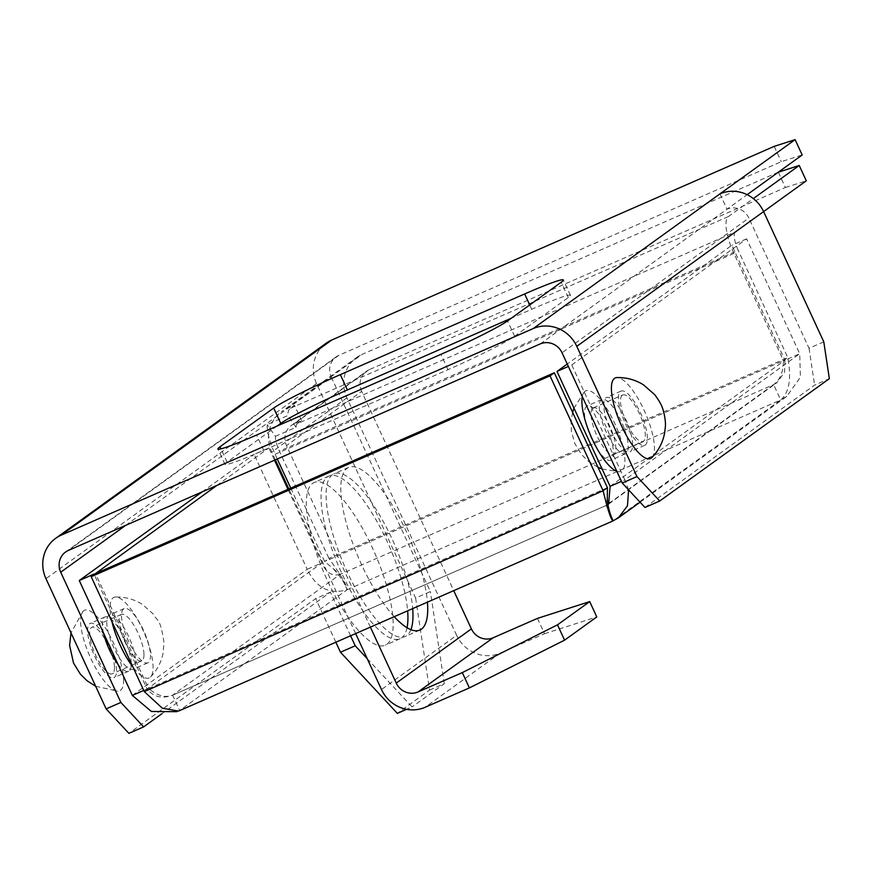 <?xml version="1.0" encoding="UTF-8"?>
<svg xmlns="http://www.w3.org/2000/svg" width="873" height="873" viewBox="0 0 873 873"><rect width="100%" height="100%" fill="white"/><g stroke="black" fill="none" stroke-linecap="round" stroke-linejoin="round"><path stroke-width="0.65" stroke-dasharray="4.37 3.27" d="M89.69 623.737A29.595 9.079 -113.6 0 1 90.214 623.431A29.595 9.079 -113.6 0 1 109.998 646.009A29.595 9.079 -113.6 0 1 114.461 677.361A29.595 9.079 -113.6 0 1 113.937 677.655A29.595 9.079 -113.6 0 1 94.153 655.077A29.595 9.079 -113.6 0 1 89.69 623.737M117.822 663.982A29.595 9.079 66.4 0 0 128.691 671.206A29.595 9.079 66.4 0 0 129.204 670.9A29.595 9.079 66.4 0 0 124.741 639.56A29.595 9.079 66.4 0 0 104.956 616.982A29.595 9.079 66.4 0 0 104.433 617.276A29.595 9.079 66.4 0 0 103.538 633.056M605.775 397.848A29.595 9.079 -113.6 0 1 606.299 397.553A29.595 9.079 -113.6 0 1 626.083 420.131A29.595 9.079 -113.6 0 1 630.546 451.472A29.595 9.079 -113.6 0 1 630.033 451.778A29.595 9.079 -113.6 0 1 610.238 429.2A29.595 9.079 -113.6 0 1 605.775 397.848M620.517 391.399A29.595 9.079 -113.6 0 1 621.041 391.104A29.595 9.079 -113.6 0 1 640.826 413.682A29.595 9.079 -113.6 0 1 645.3 445.023A29.595 9.079 -113.6 0 1 644.776 445.317A29.595 9.079 -113.6 0 1 624.992 422.739A29.595 9.079 -113.6 0 1 620.517 391.399M312.567 483.402A88.784 27.238 -113.6 0 1 314.138 482.507A88.784 27.238 -113.6 0 1 373.491 550.241A88.784 27.238 -113.6 0 1 386.903 644.285A88.784 27.238 -113.6 0 1 385.331 645.18A88.784 27.238 -113.6 0 1 325.978 577.446A88.784 27.238 -113.6 0 1 312.567 483.402M407.047 627.731A88.784 27.238 -113.6 0 1 401.645 637.825A88.784 27.238 -113.6 0 1 400.074 638.72A88.784 27.238 -113.6 0 1 340.721 570.986A88.784 27.238 -113.6 0 1 327.31 476.953A88.784 27.238 -113.6 0 1 328.881 476.058A88.784 27.238 -113.6 0 1 375.106 518.213A88.784 27.238 -113.6 0 1 407.647 610.805M350.597 635.773L330.441 592.156L161.865 713.743M330.441 592.156L315.699 598.605L128.888 733.353M277.025 426.089L227.1 462.09A59.189 3.721 -24.8 0 0 224.972 464.338A59.189 3.721 -24.8 0 0 263.668 450.348L447.991 369.672A59.189 3.721 -24.8 0 0 514.634 336.247L568.312 297.529A59.189 3.721 -24.8 0 0 570.429 295.292A59.189 3.721 -24.8 0 0 531.733 309.271L511.305 318.209M125.657 525.36L331.26 377.071A16.914 16.063 54.2 0 1 336.116 356.904A16.914 16.063 54.2 0 1 338.931 355.3L781.291 161.691L802.189 154.968M719.952 193.861L727.034 209.182L747.135 194.679M774.209 146.369L781.291 161.691M331.26 377.071L430.378 591.578L415.624 598.027L316.517 383.531A33.818 32.126 54.2 0 1 326.218 343.187M415.624 598.027L429.549 690.117L397.346 713.35M335.854 642.233L315.699 598.605M367.238 658.7L412.089 706.901L406.556 709.312M429.549 690.117L444.302 683.668L412.089 706.901M444.302 683.668L430.378 591.578M540.223 343.918L727.034 209.182A16.914 16.063 54.2 0 1 748.859 218.043L562.048 352.79M644.972 507.464L814.607 385.113L829.35 378.664M823.785 341.823L809.031 348.272L748.859 218.043M809.031 348.272L814.607 385.113M133.634 668.969A29.595 9.079 -113.6 0 1 133.111 669.264A29.595 9.079 -113.6 0 1 113.326 646.686A29.595 9.079 -113.6 0 1 108.852 615.345A29.595 9.079 -113.6 0 1 109.376 615.05A29.595 9.079 -113.6 0 1 129.16 637.628A29.595 9.079 -113.6 0 1 133.634 668.969M123.595 608.896A29.595 9.079 66.4 0 0 128.069 640.236A29.595 9.079 66.4 0 0 147.853 662.814A29.595 9.079 66.4 0 0 148.377 662.52A29.595 9.079 66.4 0 0 143.914 631.168A29.595 9.079 66.4 0 0 124.119 608.59A29.595 9.079 66.4 0 0 123.595 608.896M611.384 459.864A29.595 9.079 -113.6 0 1 610.86 460.169A29.595 9.079 -113.6 0 1 591.076 437.591A29.595 9.079 -113.6 0 1 586.601 406.24A29.595 9.079 -113.6 0 1 587.125 405.945A29.595 9.079 -113.6 0 1 606.91 428.523A29.595 9.079 -113.6 0 1 611.384 459.864M626.127 453.414A29.595 9.079 -113.6 0 1 625.603 453.709A29.595 9.079 -113.6 0 1 605.818 431.131A29.595 9.079 -113.6 0 1 601.344 399.79A29.595 9.079 -113.6 0 1 601.868 399.485A29.595 9.079 -113.6 0 1 621.663 422.063A29.595 9.079 -113.6 0 1 626.127 453.414M410.899 629.662A88.784 27.238 -113.6 0 1 406.676 635.62A88.784 27.238 -113.6 0 1 405.116 636.526A88.784 27.238 -113.6 0 1 345.752 568.781A88.784 27.238 -113.6 0 1 332.351 474.748A88.784 27.238 -113.6 0 1 333.912 473.853A88.784 27.238 -113.6 0 1 380.148 516.008A88.784 27.238 -113.6 0 1 412.689 608.601M394.214 616.687A88.784 27.238 -113.6 0 1 349.091 532.606A88.784 27.238 -113.6 0 1 347.094 468.299A88.784 27.238 -113.6 0 1 348.665 467.393A88.784 27.238 -113.6 0 1 394.891 509.548A88.784 27.238 -113.6 0 1 427.432 602.152M277.287 459.002L275.093 454.255A33.818 10.378 -113.6 0 1 267.127 424.616L287.774 415.581A33.818 10.378 -113.6 0 1 290.174 408.378L294.463 405.279L287.097 408.509A33.818 32.126 -125.8 0 0 281.466 411.718L356.621 357.515A33.818 32.126 54.2 0 0 346.919 397.848L456.644 635.337L381.49 689.539M370.381 627.12L286.508 445.601L361.662 391.399L453.72 590.639M355.638 633.58L288.821 488.967M275.355 459.842L271.765 452.061A33.818 32.126 -125.8 0 1 281.466 411.718M640.084 502.215L786.791 396.407L800.41 377.191L799.712 353.751L784.969 360.2L784.521 372.476L776.894 382.69L773.609 384.633L780.691 399.954C789.29 392.566 791.647 378.435 787.784 357.581L783.485 360.68L733.931 253.432A33.818 10.378 66.4 0 1 728.366 216.591L753.334 198.586M778.301 172.199L362.251 354.307L287.097 408.509M778.323 172.199L785.394 187.52L369.323 369.628L294.168 423.831L301.545 420.6L297.246 423.7L735.437 231.912L763.602 211.593M785.394 187.52L806.303 180.809M290.753 488.127L324.658 561.503L340.099 574.379L773.609 384.633C780.004 380.039 783.299 372.051 783.485 360.68L324.658 561.503L328.946 558.404L279.393 451.155A16.914 5.183 -113.6 0 1 275.41 436.336L267.127 424.616M275.41 436.336L296.056 427.301A16.914 5.183 -113.6 0 1 297.246 423.7M735.437 231.912A16.914 5.183 66.4 0 0 738.22 250.333L279.393 451.155M143.75 690.434L147.101 688.972C153.462 697.003 161.974 699.066 172.614 695.181L340.099 574.379L347.181 589.701C347.323 585.947 341.245 575.514 328.946 558.404L787.784 357.581L738.22 250.333M607.313 497.381L606.353 505.38L172.614 695.181L179.685 710.502L178.561 711.08M144.285 691.591L148.574 688.502C157.38 695.781 165.39 698.007 172.614 695.181L606.353 505.38M607.914 504.147L606.124 505.434L611.067 516.129M607.412 487.68L148.574 688.502L95.484 573.583M176.837 711.67L179.685 710.502L347.181 589.701C329.678 594.851 316.353 588.053 307.22 569.305L321.962 562.856L287.992 489.327M340.099 574.379C331.98 576.518 325.935 572.677 321.962 562.856L147.101 688.972L94.208 574.51M132.358 695.421L307.22 569.305L254.119 454.397L268.862 447.947L274.537 460.213M202.121 491.903L254.119 454.397M216.864 485.443L268.862 447.947M628.604 489.884L624.85 479.866L621.456 481.35M606.124 505.434L608.459 504.179M786.791 396.407L780.691 399.954L613.206 520.755L179.685 710.502M571.75 364.958L746.611 238.842L799.712 353.751L624.85 479.866L571.75 364.958L568.356 366.442M610.107 486.326L784.969 360.2L731.869 245.291L567.243 364.03M746.611 238.842L731.869 245.291M301.545 420.6L294.463 405.279M294.168 423.831A16.914 16.063 -125.8 0 0 291.364 425.435A16.914 16.063 -125.8 0 0 286.508 445.601M361.662 391.399A16.914 16.063 54.2 0 1 366.518 371.232A16.914 16.063 54.2 0 1 369.323 369.628M356.621 357.515A33.818 32.126 54.2 0 1 362.251 354.307M296.056 427.301L287.774 415.581M537.452 618.39L544.534 633.711L500.294 653.069A33.818 32.126 54.2 0 1 456.644 635.337M544.534 633.711L596.783 616.927M616.796 471.267A43.966 13.488 66.4 0 0 619.394 471.758A43.966 13.488 66.4 0 0 621.827 470.951A43.966 13.488 66.4 0 0 614.581 423.067A43.966 13.488 66.4 0 0 585.008 391.279A43.966 13.488 66.4 0 0 584.397 391.813A43.966 13.488 66.4 0 0 582.28 396.571M592.8 408.138A25.372 7.781 -113.6 0 1 593.247 407.877A25.372 7.781 -113.6 0 1 610.205 427.235A25.372 7.781 -113.6 0 1 614.035 454.102A25.372 7.781 -113.6 0 1 613.588 454.353A25.372 7.781 -113.6 0 1 596.63 435.005A25.372 7.781 -113.6 0 1 592.8 408.138M622.285 395.229A25.372 7.781 66.4 0 0 626.116 422.096A25.372 7.781 66.4 0 0 643.074 441.443A25.372 7.781 66.4 0 0 643.521 441.192A25.372 7.781 66.4 0 0 639.691 414.326A25.372 7.781 66.4 0 0 622.733 394.967A25.372 7.781 66.4 0 0 622.285 395.229M651.924 457.517A43.966 13.488 66.4 0 0 645.267 412.798A43.966 13.488 66.4 0 0 616.938 377.572M111.886 621.478A43.966 13.488 -113.6 0 1 110.053 608.699A43.966 13.488 -113.6 0 1 115.596 597.001A43.966 13.488 -113.6 0 1 138.96 622.034A43.966 13.488 -113.6 0 1 153.081 666.579A43.966 13.488 -113.6 0 1 150.582 676.946A43.966 13.488 -113.6 0 1 132.925 667.016M143.98 654.335A25.372 7.781 66.4 0 0 135.108 627.316A25.372 7.781 66.4 0 0 121.391 614.396A25.372 7.781 66.4 0 0 119.154 620.943A25.372 7.781 66.4 0 0 128.025 647.962A25.372 7.781 66.4 0 0 141.732 660.872A25.372 7.781 66.4 0 0 143.98 654.335M114.483 667.245A25.372 7.781 -113.6 0 1 112.246 673.781A25.372 7.781 -113.6 0 1 98.54 660.872A25.372 7.781 -113.6 0 1 89.657 633.853A25.372 7.781 -113.6 0 1 91.905 627.305A25.372 7.781 -113.6 0 1 105.611 640.225A25.372 7.781 -113.6 0 1 114.483 667.245M123.595 679.489A43.966 13.488 -113.6 0 1 118.051 691.187A43.966 13.488 -113.6 0 1 94.677 666.154A43.966 13.488 -113.6 0 1 80.556 621.598A43.966 13.488 -113.6 0 1 83.055 611.242A43.966 13.488 -113.6 0 1 106.921 630.437A43.966 13.488 -113.6 0 1 123.595 679.489M338.931 355.3L68.367 550.437M316.517 383.531L45.963 578.668M227.1 462.09L220.978 448.842M263.668 450.348L256.597 435.027M531.733 309.271L529.725 304.928M568.312 297.529L561.23 282.208M514.634 336.247L507.551 320.926M447.991 369.672L440.909 354.351M346.919 397.848L271.765 452.061M728.366 216.591L290.174 408.378M733.931 253.432L275.093 454.255M347.181 589.701L780.691 399.954M773.609 384.633L610.402 502.357M500.294 653.069L425.14 707.272M104.956 616.982L90.214 623.431M621.041 391.104L606.299 397.553M328.881 476.058L314.138 482.507M65.562 552.042L336.116 356.904M400.074 638.72L385.331 645.18M224.972 464.338L217.89 449.006M570.429 295.292L563.358 279.971M644.776 445.317L630.033 451.778M128.691 671.206L113.937 677.655M147.853 662.814L133.111 669.264M625.603 453.709L610.86 460.169M419.858 630.066L405.116 636.526M344.999 584.986C343.395 580.654 334.806 569.862 333.813 569.6M608.634 504.059L776.894 382.69M291.364 425.435L366.518 371.232M348.665 467.393L333.912 473.853M601.868 399.485L587.125 405.945M124.119 608.59L109.376 615.05M584.397 391.813L573.987 408.16M572.612 412.372L571.04 421.714L571.346 430.989L574.849 443.593L581.8 454.822L588.555 461.446L597.994 467.306M602.097 468.997L619.394 471.758M613.588 454.353L643.074 441.443M593.247 407.877L622.733 394.967M150.582 676.946C156.9 670.377 161.036 662.705 162.967 653.932L164.026 642.724C160.261 617.898 158.177 622.689 153.233 613.992L142.288 604.356C134.202 599.271 125.308 596.816 115.596 597.001M141.732 660.872L112.246 673.781M121.391 614.396L91.905 627.305M95.67 686.265L118.051 691.187M83.055 611.242L70.997 632.86"/><path stroke-width="1.31" d="M407.647 610.805A88.784 27.238 -113.6 0 1 407.047 627.731M161.865 713.743L143.63 726.893L128.888 733.353L106.135 708.898L45.963 578.668A33.818 32.126 -125.8 0 1 55.665 538.335L326.218 343.187A33.818 32.126 54.2 0 1 331.849 339.979L774.209 146.369L795.107 139.647L719.952 193.861A33.818 32.126 54.2 0 1 763.602 211.593L823.785 341.823L829.35 378.664L659.715 501.015L644.972 507.464L622.22 483.02L636.963 476.56L659.715 501.015M220.018 446.769A59.189 3.721 -24.8 0 0 217.89 449.006A59.189 3.721 -24.8 0 0 256.597 435.027L440.909 354.351A59.189 3.721 -24.8 0 0 507.551 320.926L561.23 282.208A59.189 3.721 -24.8 0 0 563.358 279.971A59.189 3.721 -24.8 0 0 524.651 293.95L340.339 374.626A59.189 3.721 -24.8 0 0 273.696 408.051L220.018 446.769L220.978 448.842M636.963 476.56L576.791 346.33A33.818 32.126 -125.8 0 0 533.141 328.597L61.296 535.116A33.818 32.126 -125.8 0 0 55.665 538.335M511.305 318.209L347.421 389.947A59.189 3.721 -24.8 0 0 280.779 423.372L277.025 426.089M747.135 194.679L802.189 154.968L795.107 139.647M622.22 483.02L562.048 352.79A16.914 16.063 -125.8 0 0 540.223 343.918L68.367 550.437A16.914 16.063 -125.8 0 0 65.562 552.042A16.914 16.063 -125.8 0 0 60.706 572.219L125.657 525.36M106.135 708.898L120.878 702.449L60.706 572.219M406.556 709.312L397.346 713.35L340.47 652.229L335.854 642.233M103.538 633.056A29.595 9.079 66.4 0 0 117.822 663.982M340.47 652.229L355.224 645.78L350.597 635.773M355.224 645.78L367.238 658.7M120.878 702.449L143.63 726.893M427.432 602.152A88.784 27.238 -113.6 0 1 421.43 629.171A88.784 27.238 -113.6 0 1 419.858 630.066A88.784 27.238 -113.6 0 1 394.214 616.687M453.72 590.639L471.387 628.876L396.233 683.09L370.381 627.12M469.379 687.913L462.297 672.592L557.498 624.839L589.712 601.606L596.783 616.927L564.58 640.16L469.379 687.913L425.14 707.272A33.818 32.126 -125.8 0 1 381.49 689.539L355.638 633.58M288.821 488.967L275.355 459.842M412.689 608.601A88.784 27.238 -113.6 0 1 410.899 629.662M753.334 198.586L799.221 165.488L778.301 172.199M576.791 346.33L806.303 180.809L799.221 165.488M290.753 488.127L277.287 459.002M611.067 516.129L613.141 520.865L178.561 711.08L162.356 708.221L144.285 691.591L91.185 576.682L95.484 573.583L554.311 372.76L607.412 487.68L607.313 497.381C607.226 504.834 609.976 513.237 611.078 516.161L611.024 516.041M607.412 487.68L603.112 490.768C608.001 510.847 611.362 520.843 613.206 520.755L618.357 517.896L627.469 505.794L628.604 489.884M144.285 691.591L603.112 490.768L550.023 375.859L91.185 576.682M550.023 375.859L554.311 372.76M143.75 690.434L132.358 695.421L151.4 711.473L176.837 711.67M287.992 489.327L274.537 460.213M132.358 695.421L79.257 580.512L202.121 491.903M94.208 574.51L216.864 485.443M79.257 580.512L94 574.063M608.634 504.059L610.107 486.326L557.007 371.418L568.356 366.442M621.456 481.35L610.107 486.326M567.243 364.03L557.007 371.418M396.233 683.09A16.914 16.063 -125.8 0 0 418.058 691.951L493.212 637.748A16.914 16.063 54.2 0 1 471.387 628.876M493.212 637.748L537.452 618.39L589.712 601.606M462.297 672.592L418.058 691.951M557.498 624.839L564.58 640.16M582.28 396.571A43.966 13.488 66.4 0 0 592.254 439.174A43.966 13.488 66.4 0 0 616.796 471.267M614.505 378.38A43.966 13.488 66.4 0 0 621.74 426.264A43.966 13.488 66.4 0 0 651.313 458.041A43.966 13.488 66.4 0 0 651.924 457.517C658.646 450.501 662.88 442.305 664.626 432.91L665.281 427.617C665.815 423.416 665.193 417.883 663.415 411.008C662.214 406.076 659.257 400.576 654.532 394.498L643.379 384.775C635.358 379.788 626.541 377.387 616.938 377.572A43.966 13.488 66.4 0 0 614.505 378.38M132.925 667.016A43.966 13.488 -113.6 0 1 111.886 621.478M331.849 339.979L61.296 535.116M533.141 328.597L719.952 193.861M280.779 423.372L273.696 408.051M347.421 389.947L340.339 374.626M529.725 304.928L524.651 293.95M610.402 502.357L607.914 504.147M618.357 517.896L640.084 502.215M573.987 408.16L572.612 412.372M597.994 467.306L602.097 468.997M70.997 632.86L69.611 645.453L73.528 663.065L80.349 674.12L87.093 680.776L95.67 686.265"/></g></svg>
